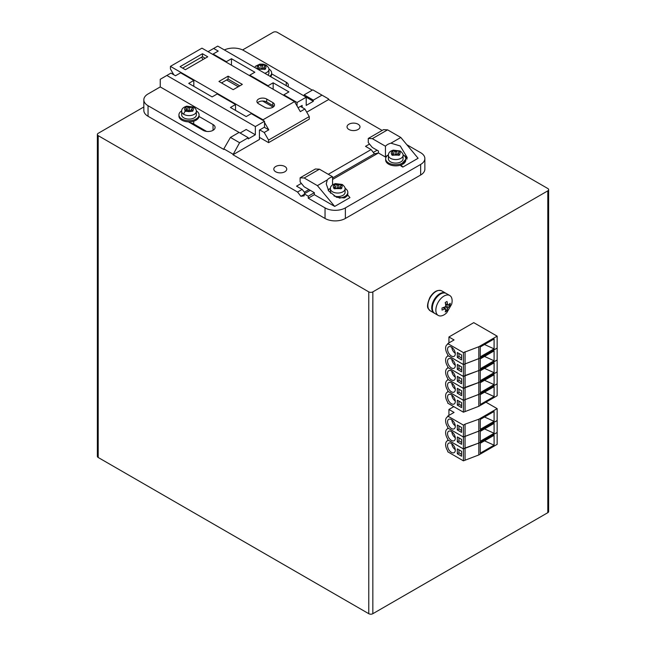 <?xml version="1.0" encoding="UTF-8"?>
<svg xmlns="http://www.w3.org/2000/svg" width="646" height="646" viewBox="0 0 646 646"><rect width="100%" height="100%" fill="white"/><g stroke="black" fill="none" stroke-linecap="round" stroke-linejoin="round"><path stroke-width="0.97" d="M377.111 150.227L373.315 152.416M206.615 131.421L193.711 123.975A7.049 4.07 0 0 0 190.174 122.869M308.966 189.569L304.355 192.233M406.827 144.712L420.651 152.69A14.382 8.309 180 0 1 424.866 158.561L424.866 169.131A14.382 8.309 180 0 1 420.651 175.009L345.376 218.461A14.382 8.309 180 0 1 325.035 218.461L148.047 116.28A14.382 8.309 180 0 1 143.832 110.409L143.832 99.839A14.382 8.309 180 0 1 148.047 93.961L160.248 86.919L239.085 132.43L230.436 137.42L239.593 142.709L232.98 154.741L297.572 192.04L300.875 196.295L304.185 195.851L304.185 193.857L310.282 190.336L314.352 192.686L308.247 196.206L308.247 198.201L325.035 207.891L325.035 218.461M369.496 144.05L365.515 146.351L371.111 149.581L374.422 153.837L378.435 152.981L385.452 157.035A11.507 6.646 180 0 1 388.133 155.04M385.452 157.035L385.452 146.23L372.33 138.656L368.268 138.462L368.268 142.572L372.33 147.466L378.435 150.986L378.435 152.981M286.275 85.684L286.275 82.276L271.643 73.83M286.275 82.276A7.049 4.07 180 0 1 288.342 85.151A7.049 4.07 180 0 1 287.882 86.604M358.094 124.21A6.476 3.739 180 0 1 359.992 126.85A6.476 3.739 180 0 1 353.515 130.589A6.476 3.739 180 0 1 347.039 126.85A6.476 3.739 180 0 1 351.036 123.394A6.476 3.739 180 0 1 358.094 124.21M284.854 166.49A6.476 3.739 180 0 1 286.751 169.131A6.476 3.739 180 0 1 280.275 172.87A6.476 3.739 180 0 1 273.807 169.131A6.476 3.739 180 0 1 277.804 165.683A6.476 3.739 180 0 1 284.854 166.49M213.043 130.314L213.043 124.557L199.049 116.482M213.043 124.557A7.049 4.07 180 0 1 215.102 127.44A7.049 4.07 180 0 1 210.757 131.195A7.049 4.07 180 0 1 203.078 130.314L188.422 121.86M301.343 183.399L296.554 186.161L302.15 189.391L305.17 193.283M424.866 158.561A14.382 8.309 180 0 1 420.651 164.431L420.651 175.009M312.317 90.149L243.663 50.509A14.382 8.309 180 0 0 224.38 49.944M297.063 106.001L297.063 102.48L306.22 97.191L306.22 105.411L313.334 101.301L313.334 100.13L321.983 95.14L328.596 98.951L328.596 99.541L382.133 130.452M239.593 142.709L248.234 137.711L248.234 138.89L255.356 134.78L255.356 126.559L166.862 75.461L160.248 79.28L160.248 86.919M148.047 116.28L148.047 105.71A14.382 8.309 180 0 1 143.832 99.839M304.185 193.857L308.247 196.206M148.047 105.71L223.823 149.46L223.823 148.871L232.98 154.16M345.376 218.461L345.376 207.891A14.382 8.309 180 0 1 325.035 207.891M345.376 207.891L420.651 164.431M332.561 179.467L377.724 153.393M328.047 189.932A11.507 6.646 180 0 1 330.154 188.511M308.247 198.201L314.352 194.68L334.701 206.421L349.954 197.619L348.024 195.294L344.253 197.942L336.606 197.296L328.782 191.087L326.238 183.868L327.288 179.927A11.507 6.646 180 0 1 332.561 176.77L332.561 184.877M385.452 146.23A11.507 6.646 180 0 1 390.935 143.186L400.229 145.972L407.238 157.592L400.916 164.754L400.916 165.965L402.846 167.08L418.107 158.27L400.819 137.477L387.592 129.846L383.522 129.652L368.268 138.462M403.322 155.04A11.507 6.646 180 0 1 407.109 159.053M332.561 177.997L374.422 153.837M328.289 174.299L371.111 149.581M306.729 112.17L328.596 99.541M232.98 154.741L259.426 139.479L259.426 130.08L264.513 127.141L264.513 121.27L251.286 113.639L246.199 116.571L230.436 107.47L235.524 104.531L217.209 93.961L212.13 96.9L188.729 83.391L193.816 80.459L180.597 72.82L175.51 75.76L170.932 73.111L166.862 75.461M302.15 189.391L297.572 192.04M300.875 196.295L304.185 194.389M334.701 206.421L317.404 185.636L304.185 177.997L300.115 177.811L300.115 181.922L304.185 186.807L310.282 190.336M321.983 95.14L312.825 89.851L304.185 94.841L304.185 96.02M272.652 88.97L273.161 88.68L273.161 82.801L288.923 91.91L283.836 94.841L283.836 95.43M230.945 64.891L231.454 64.6L231.454 58.729L254.847 72.231L249.76 75.17L268.074 85.74L273.161 82.801M208.06 51.68L213.648 48.45L218.227 51.091L213.148 54.03L226.366 61.661L231.454 58.729M298.081 107.761L302.15 105.411L302.15 107.414M213.648 48.45L217.718 46.1L313.334 101.301M255.356 134.78L246.199 129.491L240.102 133.019M223.823 148.871L230.436 137.42M300.115 177.811L315.369 169.002L319.439 169.195L332.561 176.77M317.404 185.636L327.288 179.927M314.352 194.68L314.352 192.686M400.819 137.477L390.935 143.186M400.916 164.754L402.846 167.08M226.568 79.983L238.269 86.742M222.297 83.391L222.297 82.454M255.356 126.559L264.513 121.27M313.334 100.13L304.185 94.841M283.836 94.841L297.063 102.48M268.074 86.33L268.074 85.74M249.76 75.17L249.76 75.76M226.366 62.25L226.366 61.661M213.148 54.03L213.148 54.619M193.816 80.459L193.816 86.33M235.524 104.531L235.524 110.409M239.085 132.43L248.234 137.711M387.592 129.846L372.33 138.656M304.185 177.997L319.439 169.195M400.916 161.847A7.34 4.239 0 0 0 403.064 158.859L403.064 155.331A7.34 4.239 180 0 1 400.916 158.327A7.34 4.239 180 0 1 390.539 158.327A7.34 4.239 180 0 1 388.391 155.331L388.391 158.859A7.34 4.239 0 0 0 392.921 162.768A7.34 4.239 0 0 0 400.916 161.847M392.679 150.696L395.134 151.608L398.784 150.696L399.793 151.277L398.122 153.328L399.793 154.798L398.784 155.387L396.321 154.362L392.679 155.387L391.662 154.798L393.341 152.642L391.662 151.277L392.679 150.696L392.687 152.093M397.984 155.016L398.122 153.328M393.026 153.587L393.148 155.145M393.341 152.642L393.527 155M398.768 152.093L398.784 150.696M396.781 154.539L396.781 151.422M395.134 154.491L395.134 151.608M267.937 75.089A7.34 4.239 0 0 0 268.914 72.982L268.914 69.453A7.34 4.239 180 0 1 266.766 72.449A7.34 4.239 180 0 1 264.779 73.264M258.521 64.818L260.984 65.731L264.626 64.818L265.643 65.399L263.964 67.45L265.643 68.92L264.626 69.51L262.171 68.484L258.521 69.51L257.512 68.92L259.191 67.45L257.512 65.399L258.521 64.818L258.537 66.215M263.834 69.138L263.964 67.45M259.191 67.45L259.321 69.138M264.618 66.215L264.626 64.818M262.623 68.662L262.623 65.553M260.984 68.613L260.984 65.731M270.658 76.664A10.07 5.814 0 0 0 271.643 74.153L271.643 72.982A10.07 5.814 180 0 1 269.915 76.236M268.889 68.985A10.07 5.814 180 0 1 271.643 72.982M388.416 154.854A10.07 5.814 0 0 0 385.662 158.859A10.07 5.814 0 0 0 395.732 164.673A10.07 5.814 0 0 0 405.801 158.859A10.07 5.814 0 0 0 403.039 154.854M385.662 158.859L385.662 160.03A10.07 5.814 0 0 0 390.773 165.093A10.07 5.814 0 0 0 400.916 165.013M402.216 164.48A10.07 5.814 0 0 0 405.801 160.03L405.801 158.859M333.982 195.964A7.34 4.239 0 0 0 342.937 195.326A7.34 4.239 0 0 0 345.085 192.33L345.085 188.81A7.34 4.239 180 0 1 342.937 191.805A7.34 4.239 180 0 1 332.561 191.805A7.34 4.239 180 0 1 330.413 188.81L330.413 192.33A7.34 4.239 0 0 0 330.582 193.243M340.797 188.858L338.342 187.841L334.701 188.858L333.683 188.277L335.363 186.113L333.683 184.748L334.701 184.167L337.155 185.079L341.306 184.449L341.815 184.748L340.135 186.799L341.815 188.277L340.797 188.858M334.709 185.564L334.701 184.167M337.155 185.079L337.155 187.97M338.795 184.901L338.795 188.018M335.54 188.471L335.363 186.113M340.797 184.167L340.789 185.564M335.169 188.624L335.048 187.065M340.135 186.799L340.006 188.495M181.696 110.878A10.07 5.814 0 0 0 178.934 114.875A10.07 5.814 0 0 0 189.003 120.689A10.07 5.814 0 0 0 199.073 114.875A10.07 5.814 0 0 0 196.319 110.878M178.934 114.875L178.934 116.054A10.07 5.814 0 0 0 189.003 121.868A10.07 5.814 0 0 0 199.073 116.054L199.073 114.875M272.83 102.585A5.757 3.319 180 0 1 274.518 104.935A5.757 3.319 180 0 1 270.965 108.003A5.757 3.319 180 0 1 264.69 107.284L258.594 103.756A5.757 3.319 180 0 1 256.906 101.406A5.757 3.319 180 0 1 260.459 98.337A5.757 3.319 180 0 1 266.725 99.056L272.83 102.585L272.83 105.516L266.725 101.995A5.757 3.319 0 0 0 257.496 102.876M202.464 53.731L207.754 56.791L185.378 69.711L180.089 66.651L202.464 53.731L202.464 56.67L182.624 68.121M228.095 76.171L242.339 84.392L233.182 89.673L218.946 81.453L228.095 76.171L228.095 79.103L221.481 82.922M170.423 66.36L262.987 119.801L294.519 101.6L201.956 48.159L170.423 66.36L170.423 68.944L173.782 74.758M273.928 106.404A5.757 3.319 0 0 0 272.83 105.516M205.21 58.253L202.464 56.67M239.795 85.861L228.095 79.103M264.513 122.449L268.784 129.846L264.206 132.487L268.583 140.061L309.264 116.571L304.896 108.996L300.317 111.637L294.519 101.6M262.987 119.801L263.495 120.681M264.311 127.262L268.784 129.846M304.896 108.996L300.422 106.412M309.264 116.571L309.264 119.155L268.583 142.645L268.583 140.061M264.206 132.487L259.732 129.903M259.426 137.364L268.583 142.645M273.129 107.099L262.599 101.026M202.973 59.545L201.6 57.171M194.196 117.871A7.34 4.239 0 0 0 196.344 114.875L196.344 111.354A7.34 4.239 180 0 1 194.196 114.35A7.34 4.239 180 0 1 183.819 114.35A7.34 4.239 180 0 1 181.671 111.354L181.671 114.875A7.34 4.239 0 0 0 186.201 118.791A7.34 4.239 0 0 0 194.196 117.871M192.056 111.411L189.601 110.385L185.951 111.411L184.942 110.821L186.621 108.665L184.942 107.301L185.951 106.711L189.601 107.624L192.565 107.002L193.073 107.301L191.394 109.352L193.073 110.821L192.056 111.411M187.962 107.446L187.962 110.563M185.967 108.108L185.951 106.711M189.601 107.624L189.601 110.385M192.056 106.711L192.048 108.108M186.799 111.023L186.621 108.665M186.428 111.169L186.306 109.61M191.394 109.352L191.264 111.039M330.437 188.333A10.07 5.814 0 0 0 328.289 190.344M339.223 198.08A10.07 5.814 0 0 0 347.823 192.33A10.07 5.814 0 0 0 345.061 188.333M344.237 197.951A10.07 5.814 0 0 0 347.823 193.501L347.823 192.33M98.2 135.66L368.777 291.871L368.777 613.7L98.2 457.489L98.2 135.66A2.875 1.663 0 0 1 97.36 134.481L97.36 456.31A2.875 1.663 0 0 0 98.2 457.489M547.8 512.69A2.875 1.663 0 0 0 548.64 511.519L548.64 189.69A2.875 1.663 180 0 1 547.8 190.861L547.8 512.69L372.839 613.7L372.839 291.871A2.875 1.663 180 0 1 368.777 291.871M368.777 613.7A2.875 1.663 0 0 0 372.839 613.7M372.839 291.871L547.8 190.861M242.589 49.944L273.161 32.3A2.875 1.663 180 0 1 277.223 32.3L547.8 188.511A2.875 1.663 180 0 1 548.64 189.69M143.832 106.97L98.2 133.31A2.875 1.663 0 0 0 97.36 134.481M478.831 431.132L497.145 420.562L497.145 432.449L478.831 443.019L463.424 448.922L447.759 439.878L447.759 439.054A8.196 4.732 -120 0 1 447.323 428.879A8.196 4.732 -120 0 1 447.759 428.669L447.759 427.991L463.424 437.035L478.831 431.132L478.831 454.937L463.424 460.84L447.759 451.796L447.759 450.973A8.196 4.732 -120 0 1 447.323 440.798A8.196 4.732 -120 0 1 447.759 440.596L447.759 439.91L463.424 448.954L465.055 448.017L465.055 436.098M457.32 436.914L461.591 439.385L461.591 444.319L457.32 441.848L457.32 436.914M451.425 440.443A5.467 3.157 60 0 1 447.848 435.622A5.467 3.157 60 0 1 448.687 431.245A5.467 3.157 60 0 1 454.154 434.403A5.467 3.157 60 0 1 454.154 440.709A5.467 3.157 60 0 1 451.425 440.443M463.424 448.922L463.424 437.035L447.791 427.975M494.093 423.38L494.093 433.272L480.261 441.258L480.261 431.367L494.093 423.38M458.951 437.859L458.951 440.911L457.32 441.848M458.951 440.911L461.591 442.437M484.492 428.92L494.093 433.272M455.268 437.722A5.176 2.988 60 0 1 451.837 431.778M465.055 459.904L465.055 448.017L478.831 443.051L497.145 432.481L497.145 444.367L478.831 454.937M457.32 448.841L461.591 451.304L461.591 456.238L457.32 453.775L457.32 448.841M451.425 452.362A5.467 3.157 60 0 1 447.848 447.549A5.467 3.157 60 0 1 448.687 443.164A5.467 3.157 60 0 1 454.154 446.321A5.467 3.157 60 0 1 454.154 452.636A5.467 3.157 60 0 1 451.425 452.362M463.424 460.84L463.424 448.954M494.093 435.299L494.093 445.191L480.261 453.177L480.261 443.285L494.093 435.299M458.951 449.777L458.951 452.83L457.32 453.775M458.951 452.83L461.591 454.356M484.492 440.838L494.093 445.191M455.268 449.64A5.176 2.988 60 0 1 451.837 443.697M465.055 436.058L465.055 424.172L478.831 419.214L497.145 408.635L497.145 420.522L478.831 431.1L463.424 437.003L463.424 425.116L447.759 416.072L447.759 416.751A8.196 4.732 -120 0 0 447.323 416.953A8.196 4.732 -120 0 0 447.759 427.135L447.759 427.959M448.93 415.394L448.93 409.459L453.807 406.649M457.32 424.995L461.591 427.458L461.591 432.392L457.32 429.929L457.32 424.995M451.425 428.516A5.467 3.157 60 0 1 447.848 423.703A5.467 3.157 60 0 1 448.687 419.319A5.467 3.157 60 0 1 454.154 422.476A5.467 3.157 60 0 1 454.154 428.791A5.467 3.157 60 0 1 451.425 428.516M478.831 419.214L478.831 431.1M494.093 411.462L494.093 421.345L480.261 429.332L480.261 419.448L494.093 411.462M497.145 408.635L485.962 402.183M463.424 425.116L465.055 424.172M448.93 409.459L454.065 412.431L447.759 416.072M458.951 425.932L458.951 428.992L457.32 429.929M458.951 428.992L461.591 430.519M484.492 417.001L494.093 421.345M455.268 425.795A5.176 2.988 60 0 1 451.837 419.86M478.831 370.57L478.831 382.456L465.055 387.414L465.055 375.528L478.831 370.57L497.145 360L497.145 371.886L478.831 382.456L497.145 371.918L497.145 383.805L478.831 394.375L463.424 400.278L447.759 391.234L447.759 390.41A8.196 4.732 -120 0 1 447.323 380.236A8.196 4.732 -120 0 1 447.759 380.034L447.759 379.347L463.424 388.391L478.831 382.489L478.831 394.375M463.424 400.278L463.424 388.391M451.425 391.799A5.467 3.157 60 0 1 447.848 386.978A5.467 3.157 60 0 1 448.687 382.602A5.467 3.157 60 0 1 454.154 385.759A5.467 3.157 60 0 1 454.154 392.065A5.467 3.157 60 0 1 451.425 391.799M461.591 395.675L457.32 393.204L457.32 388.278L461.591 390.741L461.591 395.675M465.055 399.341L465.055 387.455M480.261 392.615L480.261 382.723L494.093 374.737L494.093 384.628L480.261 392.615M458.951 389.215L458.951 392.267L457.32 393.204M458.951 392.267L461.591 393.794M484.492 380.276L494.093 384.628M455.268 389.078A5.176 2.988 60 0 1 451.837 383.135M465.055 387.414L463.424 388.359L447.759 379.315L447.759 378.491A8.196 4.732 -120 0 1 447.323 368.309A8.196 4.732 -120 0 1 447.759 368.107L447.759 367.429L463.424 376.473L465.055 375.528M463.424 388.359L463.424 376.473M451.425 379.88A5.467 3.157 60 0 1 447.848 375.06A5.467 3.157 60 0 1 448.687 370.683A5.467 3.157 60 0 1 454.154 373.832A5.467 3.157 60 0 1 454.154 380.147A5.467 3.157 60 0 1 451.425 379.88M461.591 383.756L457.32 381.285L457.32 376.352L461.591 378.822L461.591 383.756M480.261 380.696L480.261 370.804L494.093 362.818L494.093 372.702L480.261 380.696M458.951 377.296L458.951 380.349L457.32 381.285M458.951 380.349L461.591 381.875M484.492 368.357L494.093 372.702M455.268 377.151A5.176 2.988 60 0 1 451.837 371.216M478.831 358.643L497.145 348.073L497.145 359.959L478.831 370.529L463.424 376.432L447.759 367.388L447.759 366.573A8.196 4.732 -120 0 1 447.323 356.39A8.196 4.732 -120 0 1 447.759 356.188L447.759 355.502L463.424 364.546L478.831 358.643L478.831 370.529M463.424 376.432L463.424 364.546M451.425 367.954A5.467 3.157 60 0 1 447.848 363.141A5.467 3.157 60 0 1 448.687 358.756A5.467 3.157 60 0 1 454.154 361.913A5.467 3.157 60 0 1 454.154 368.228A5.467 3.157 60 0 1 451.425 367.954M461.591 371.83L457.32 369.367L457.32 364.433L461.591 366.896L461.591 371.83M465.055 375.496L465.055 363.609M480.261 368.769L480.261 358.877L494.093 350.891L494.093 360.783L480.261 368.769M458.951 365.37L458.951 368.422L457.32 369.367M458.951 368.422L461.591 369.956M484.492 356.439L494.093 360.783M455.268 365.232A5.176 2.988 60 0 1 451.837 359.297M478.831 346.724L497.145 336.154L497.145 348.041L478.831 358.611L463.424 364.514L447.759 355.47L447.759 354.646A8.196 4.732 -120 0 1 447.323 344.471A8.196 4.732 -120 0 1 447.759 344.27L447.759 343.583L463.424 352.627L478.831 346.724L478.831 358.611M448.93 342.913L448.93 336.978L473.744 322.645L497.145 336.154M463.424 364.514L463.424 352.627M451.425 356.035A5.467 3.157 60 0 1 447.848 351.214A5.467 3.157 60 0 1 448.687 346.837A5.467 3.157 60 0 1 454.154 349.995A5.467 3.157 60 0 1 454.154 356.301A5.467 3.157 60 0 1 451.425 356.035M461.591 359.911L457.32 357.44L457.32 352.514L461.591 354.977L461.591 359.911M465.055 363.577L465.055 351.69M480.261 356.85L480.261 346.959L494.093 338.972L494.093 348.864L480.261 356.85M448.93 336.978L454.065 339.941L447.759 343.583M458.951 353.451L458.951 356.503L457.32 357.44M458.951 356.503L461.591 358.029M484.492 344.512L494.093 348.864M455.268 353.314A5.176 2.988 60 0 1 451.837 347.37M478.831 394.407L497.145 383.837L497.145 395.723L478.831 406.294L463.424 412.196L447.759 403.152L447.759 402.337A8.196 4.732 -120 0 1 447.323 392.154A8.196 4.732 -120 0 1 447.759 391.952L447.759 391.266L463.424 400.31L478.831 394.407L478.831 406.294M463.424 412.196L463.424 400.31M451.425 403.718A5.467 3.157 60 0 1 447.848 398.905A5.467 3.157 60 0 1 448.687 394.52A5.467 3.157 60 0 1 454.154 397.678A5.467 3.157 60 0 1 454.154 403.992A5.467 3.157 60 0 1 451.425 403.718M461.591 407.594L457.32 405.131L457.32 400.197L461.591 402.66L461.591 407.594M465.055 411.26L465.055 399.373M480.261 404.533L480.261 394.649L494.093 386.655L494.093 396.547L480.261 404.533M458.951 401.134L458.951 404.186L457.32 405.131M458.951 404.186L461.591 405.72M484.492 392.203L494.093 396.547M455.268 400.996A5.176 2.988 60 0 1 451.837 395.061M438.238 315.434L434.734 313.407A11.507 6.646 -60 0 1 434.734 300.124A11.507 6.646 -60 0 1 446.241 293.478L449.745 295.497A11.507 6.646 -60 0 1 451.643 304.25L446.766 312.704A11.507 6.646 -60 0 1 443.988 314.86A11.507 6.646 -60 0 1 438.238 315.434A11.507 6.646 -60 0 1 438.238 302.142A11.507 6.646 -60 0 1 449.745 295.497M450.197 303.297L448.179 305.114L447.573 304.759A18.661 10.772 -120 0 0 447.008 301.456L445.215 302.49A18.661 10.772 60 0 1 445.78 305.792L445.167 306.85L442.025 308.013L442.025 310.08L445.167 308.917L445.78 309.272A18.661 10.772 60 0 1 445.215 311.921L447.008 310.887A18.661 10.772 -120 0 0 447.573 308.239L450.197 305.364L450.197 303.297M443.051 307.69L445.78 309.272M448.179 305.114L445.449 303.539M447.008 310.887L445.772 309.353M445.207 308.651L444.125 307.302M450.197 305.364L448.243 305.065M447.355 304.928L445.643 304.662M193.711 121.19L193.711 123.975M393.228 150.849L398.227 150.849M392.033 154.426C391.04 153.724 391.04 152.763 392.033 151.544M399.422 151.544C400.423 152.246 400.423 153.207 399.422 154.426M398.227 155.113L393.228 155.113M259.078 64.971A4.457 2.576 180 0 1 264.077 64.971M265.135 65.101A2.875 1.663 -60 0 1 266.168 65.141L263.382 64.164L259.781 64.156L255.711 66.102L254.718 67.459M257.883 68.549A4.457 2.576 180 0 1 257.883 65.666M265.272 65.666C266.265 66.368 266.265 67.329 265.272 68.549M264.077 69.235L259.078 69.235M340.248 188.592L335.25 188.592M341.443 185.014C342.445 185.717 342.445 186.678 341.443 187.905M334.055 187.905C333.053 187.195 333.053 186.234 334.055 185.014M335.25 184.328L340.248 184.328M266.725 101.995L266.725 99.056M191.507 111.136A4.457 2.576 180 0 1 186.5 111.136M185.45 111.104A2.875 1.663 120 0 0 183.819 114.35M196.344 111.354C196.505 109.917 195.593 108.48 193.598 107.042A2.875 1.663 120 0 0 192.565 107.002M192.694 107.559A4.457 2.576 180 0 1 192.694 110.45M185.313 110.45C184.312 109.747 184.312 108.778 185.313 107.559M186.5 106.873L191.507 106.873M445.934 293.316L445.627 293.123A11.507 6.646 120 0 0 436.777 296.191A11.507 6.646 120 0 0 431.738 307.746A11.507 6.646 120 0 0 434.12 313.06L434.443 313.229M430.26 310.823A11.507 6.646 -60 0 1 427.87 305.518A11.507 6.646 -60 0 1 432.909 293.954A11.507 6.646 -60 0 1 441.767 290.894L445.627 293.123M447.573 308.239L445.167 306.85M448.179 307.181L445.78 305.792M403.064 155.331C403.379 154.386 402.466 152.949 400.318 151.019L393.406 150.147C390.039 151.002 388.367 152.739 388.391 155.331M268.914 69.453C269.229 68.508 268.308 67.071 266.168 65.141M345.085 188.81C345.4 187.857 344.488 186.419 342.34 184.498L335.419 183.617C331.866 184.756 330.203 186.484 330.413 188.81M193.598 107.042L186.678 106.162C183.125 107.309 181.453 109.037 181.671 111.354M447.759 428.621L447.323 428.879M447.759 440.548L447.323 440.798M447.759 416.702L447.323 416.953M447.759 379.985L447.323 380.236M447.759 368.058L447.323 368.309M447.759 356.14L447.323 356.39M447.759 344.213L447.323 344.471M447.759 391.904L447.323 392.154M434.12 313.06L430.252 310.823L428.346 308.723C426.877 307.149 427.394 303.386 429.889 297.443C433.619 291.556 437.584 289.376 441.767 290.894M443.366 307.585L445.627 308.893M445.514 303.862L447.775 305.17"/></g></svg>
